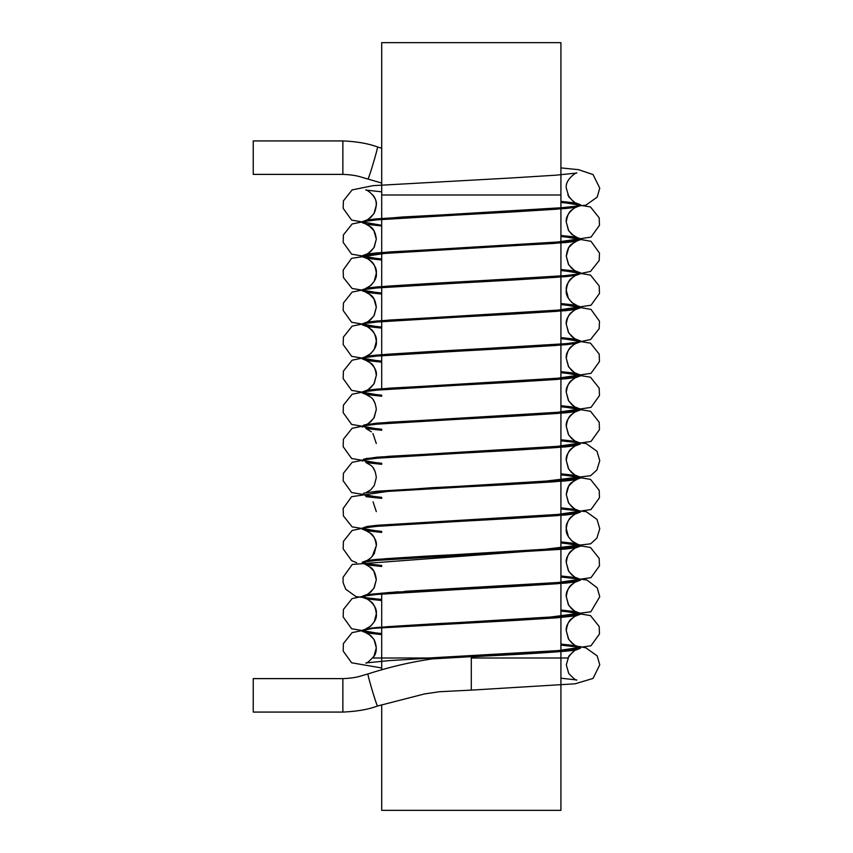 <?xml version="1.0" encoding="UTF-8"?>
<svg xmlns="http://www.w3.org/2000/svg" width="853" height="853" viewBox="0 0 853 853"><rect width="100%" height="100%" fill="white"/><g stroke="black" fill="none" stroke-linecap="round" stroke-linejoin="round"><path stroke-width="1.28" d="M381.696 704.781L381.696 810.35L560.922 810.35L560.922 42.65L381.696 42.65L381.696 389.394L381.696 194.996L560.922 194.996L560.922 658.004L471.304 658.004L567.81 658.004C572.608 651.799 575.594 649.058 576.745 649.794C576.447 648.92 573.824 651.02 568.866 656.074L566.296 664.871L568.716 673.433C573.728 678.679 576.404 680.854 576.745 679.958L560.922 678.199M578.942 646.425L585.819 647.8L597.196 655.904L599.755 664.818L593.08 678.412L575.146 683.807L471.304 690.12L471.304 656.661C521.567 654.507 572.981 651.138 576.745 649.794L565.731 651.202L471.304 656.874M253.245 157.656L253.245 140.926L342.863 140.926L342.863 174.385L253.245 174.385L253.245 157.656M253.245 695.344L253.245 678.615L342.863 678.615L342.863 712.074L253.245 712.074L253.245 695.344M560.922 201.383L575.572 202.971L580.339 204.635L576.489 206.127L565.731 207.471L376.887 218.826L367.035 219.999L362.28 221.663L362.728 222.175M560.922 235.503L575.572 237.027L580.339 238.691L576.5 240.183L565.731 241.527L376.887 252.883L367.035 254.055L362.28 255.719L366.118 257.211L381.696 258.971M560.922 269.495L575.572 271.083L580.339 272.747L576.489 274.239L565.731 275.583L376.887 286.928L367.035 288.111L362.28 289.775L366.118 291.268L381.696 293.016M560.922 303.54L575.572 305.139L580.339 306.792L576.5 308.285L565.731 309.639L376.887 320.984L367.035 322.167L362.28 323.82L366.118 325.313L381.696 327.072M560.922 337.596L575.572 339.195L580.339 340.848L576.489 342.341L565.731 343.684L376.887 355.04L367.035 356.213L362.28 357.876L366.118 359.369L381.696 361.128M560.922 371.652L575.572 373.241L580.339 374.904L576.5 376.397L565.731 377.74L376.887 389.096L367.035 390.269L362.28 391.932L366.118 393.425L381.696 395.184M560.922 405.708L575.572 407.297L580.339 408.96L576.489 410.453L565.731 411.796L376.887 423.141L363.634 425.093M362.28 425.988L366.118 427.481L381.696 429.24M560.922 439.753L575.572 441.353L580.339 443.006L576.5 444.509L565.731 445.852L376.887 457.197L363.634 459.149M362.28 460.034L366.118 461.537L381.696 463.286M560.922 473.81L575.572 475.409L580.339 477.062L576.489 478.554L565.731 479.898L376.887 491.253L363.634 493.205M362.28 494.09L366.118 495.582L381.696 497.342M560.922 507.866L575.572 509.454L580.339 511.118L576.489 512.61L565.731 513.954L376.887 525.309L367.035 526.482L362.28 528.146L366.129 529.638L381.696 531.398M560.922 541.922L575.572 543.51L580.339 545.174L576.489 546.666L565.731 548.01L376.887 559.365L367.035 560.538L362.28 562.202L366.118 563.694L381.696 565.454M560.922 575.978L575.572 577.566L580.339 579.23L576.489 580.722L565.731 582.066L404.706 591.332M398.308 591.758L367.035 594.594L362.28 596.258L366.129 597.75L381.696 599.499M560.922 610.023L575.572 611.622L580.339 613.275L576.5 614.768L565.731 616.111L376.887 627.467L367.035 628.65L362.28 630.303L366.118 631.796L381.696 633.555M560.922 644.079L575.572 645.678L580.339 647.331L576.489 648.824L565.731 650.167L428.473 658.004L372.772 658.004C376.845 653.387 377.335 647.342 374.243 639.867L370.799 635.613L365.862 632.766C366.246 631.86 368.944 634.078 373.987 639.43L376.312 647.853L373.902 656.405C368.891 661.651 366.214 663.826 365.862 662.93L389.437 660.595L439.167 657.588L549.876 651.809L591.001 645.764L599.456 633.992L599.201 626.518L590.489 615.589L560.922 610.748M471.304 194.996L428.473 194.996M560.922 202.417L576.489 204.176L580.339 205.669L575.572 207.322L565.731 208.505L376.887 219.861L366.118 221.204L362.28 222.697L367.035 224.35L381.696 225.949M560.922 236.473L576.5 238.232L580.339 239.725L575.572 241.378L565.731 242.561L376.887 253.906L366.129 255.25L362.28 256.742L367.035 258.406L381.696 260.005M560.922 270.518L576.489 272.278L580.339 273.77L575.572 275.434L565.731 276.617L376.887 287.962L366.118 289.306L362.28 290.798L367.035 292.462L381.696 294.05M560.922 304.574L576.489 306.334L580.339 307.826L575.572 309.49L565.731 310.663L376.887 322.018L366.129 323.362L362.28 324.854L367.035 326.518L381.696 328.106M560.922 338.63L576.489 340.39L580.339 341.882L575.572 343.546L565.731 344.719L376.887 356.074L366.118 357.418L362.28 358.91L366.022 360.382M367.035 360.563L381.696 362.162M560.922 372.686L576.489 374.446L580.339 375.938L575.572 377.591L565.731 378.775L376.887 390.12L366.118 391.463L362.28 392.966L366.022 394.438M367.035 394.619L381.696 396.219M560.922 406.742L576.5 408.491L580.339 409.994L575.572 411.647L565.731 412.831L376.887 424.176L366.118 425.519L362.28 427.012M367.035 428.675L381.696 430.264M560.922 440.788L576.489 442.547L580.339 444.04L575.572 445.703L565.731 446.876L376.887 458.232L366.118 459.575L362.28 461.068M367.035 462.731L381.696 464.32M560.922 474.844L576.5 476.603L580.339 478.096L575.572 479.759L565.731 480.932L387.091 491.445M367.035 496.787L381.696 498.376M560.922 508.9L576.489 510.659L580.339 512.152L575.572 513.805L565.731 514.988L376.887 526.344L366.118 527.687L362.28 529.18L366.022 530.651M372.175 556.561L376.312 545.685C377.751 536.868 365.159 529.095 365.862 530.609L381.696 532.432M560.922 542.956L576.5 544.715L580.339 546.208L575.572 547.861L565.731 549.044L376.887 560.389L366.118 561.732L362.28 563.225L367.035 564.889L381.696 566.488M560.922 577.001L576.489 578.76L580.339 580.253L575.572 581.917L565.731 583.1L376.887 594.445L366.118 595.789L362.28 597.281L367.035 598.945L381.696 600.533M560.922 611.057L576.5 612.817L580.339 614.309L575.455 615.994M362.28 630.303L362.28 631.337L367.035 633.001L381.696 634.589M560.922 645.113L576.489 646.873L580.339 648.365L575.572 650.029M431.33 658.004L381.696 658.004L381.696 593.059L381.696 669.936M381.696 183.064L367.942 179.034A16.729 0.586 -73.4 0 0 373.315 163.094A16.729 0.586 -73.4 0 0 377.516 146.983C368.432 143.56 356.885 141.545 342.863 140.926M471.304 690.12L439.53 691.719L424.559 693.926L377.516 706.017A16.729 0.586 -106.6 0 1 372.143 690.077A16.729 0.586 -106.6 0 1 367.942 673.966C360.862 675.757 357.471 678.018 342.863 678.615M381.696 422.789L381.696 423.451L381.696 422.789M381.696 456.845L381.696 457.507L381.696 456.845M381.696 490.901L381.696 491.499L381.696 490.901M381.696 524.958L381.696 525.608L381.696 524.958M381.696 559.014L381.696 559.621L381.696 559.014M560.922 201.447L576.745 203.206C576.447 204.08 573.824 201.98 568.866 196.926L566.296 188.129C564.857 179.301 577.46 171.538 576.745 173.042L556.177 175.164L512.152 177.925L372.953 185.655L352.118 189.92L343.418 200.85L343.162 208.313L351.617 220.095L381.696 225.277M575.572 207.322L571.819 209.934C568.898 211.875 567.053 215.958 566.296 222.175L568.375 230.161L571.819 234.415L576.745 237.262C576.404 238.158 573.728 235.982 568.716 230.736L566.296 222.175C564.857 213.357 577.46 205.594 576.745 207.098L556.177 209.22L512.152 211.981L372.953 219.711L352.118 223.976L343.418 234.906L343.162 242.369L351.617 254.151L381.696 259.333M560.922 167.902L578.569 169.672L593.08 174.588L599.755 188.182L597.196 197.096L585.819 205.2L545.099 209.433L402.445 216.993L365.862 220.234C366.246 221.14 368.944 218.922 373.987 213.57L376.312 205.147C377.751 196.329 365.159 188.566 365.862 190.07L381.696 191.829M560.922 202.108L590.489 206.948L599.201 217.878L599.456 225.341L591.001 237.123L549.876 243.158L389.437 251.944L365.862 254.29C366.214 255.186 368.891 253.01 373.902 247.765L376.312 239.203L373.902 230.641C368.891 225.405 366.214 223.23 365.862 224.126L367.035 224.35M560.922 269.548L576.745 271.318C576.404 272.214 573.728 270.038 568.716 264.793L566.296 256.231L568.716 247.669C573.728 242.423 576.404 240.258 576.745 241.154L575.572 241.378M367.035 288.111L365.862 288.335C365.159 289.849 377.751 282.076 376.312 273.259C377.751 264.441 365.159 256.668 365.862 258.182L381.696 259.93M560.922 270.209L590.489 275.061L599.201 285.979L599.456 293.453L591.001 305.235L549.876 311.27L389.437 320.056L365.862 322.391C366.214 323.287 368.891 321.112 373.902 315.877L376.312 307.315L373.902 298.753C368.891 293.507 366.214 291.331 365.862 292.227L367.035 292.462M575.572 305.139L576.745 305.363C577.46 306.877 564.857 299.104 566.296 290.287C564.857 281.469 577.46 273.696 576.745 275.199L556.177 277.321L512.152 280.083L372.953 287.824L352.118 292.089L343.418 303.007L343.162 310.481L351.617 322.253L381.696 327.445M560.922 337.66L576.745 339.419C576.404 340.315 573.728 338.14 568.716 332.905L566.296 324.343C564.857 315.525 577.46 307.752 576.745 309.255L556.177 311.377L512.152 314.139L372.953 321.869L352.118 326.134L343.418 337.063L343.162 344.527L351.617 356.309L381.696 361.501M560.922 371.716L576.745 373.475C576.404 374.371 573.728 372.196 568.716 366.95L566.296 358.388C564.857 349.57 577.46 341.808 576.745 343.311L556.177 345.433L512.152 348.195L372.953 355.925L352.118 360.19L343.418 371.119L343.162 378.583L351.617 390.365L381.696 395.547M367.035 356.213L365.862 356.447C365.159 357.951 377.751 350.188 376.312 341.371C377.751 332.542 365.159 324.78 365.862 326.283L381.696 328.042M560.922 338.321L590.489 343.162L599.201 354.091L599.456 361.555L591.001 373.337L549.876 379.372L389.437 388.168L365.862 390.503C366.214 391.399 368.891 389.224 373.902 383.978L376.312 375.416C377.751 366.598 365.159 358.836 365.862 360.339L381.696 362.099M560.922 405.772L576.745 407.531C576.404 408.427 573.728 406.252 568.716 401.006L566.296 392.444C564.857 383.626 577.46 375.853 576.745 377.367L556.177 379.478L512.152 382.24L372.953 389.981L352.118 394.246L343.418 405.175L343.162 412.639L351.617 424.421L381.696 429.603M560.922 372.366L590.489 377.218L599.201 388.147L599.456 395.611L591.001 407.393L549.876 413.428L389.437 422.214L365.862 424.559C366.214 425.455 368.891 423.28 373.902 418.034L376.312 409.472M560.922 439.817L576.745 441.577C576.404 442.472 573.728 440.308 568.716 435.062L566.296 426.5C564.857 417.682 577.46 409.909 576.745 411.423L556.177 413.534L512.152 416.296L372.953 424.037L352.118 428.302L343.418 439.22L343.162 446.695L351.617 458.477L381.696 463.659M375.075 403.213L373.305 400.004M370.778 397.221L365.862 394.395L381.696 396.144M560.922 406.423L590.489 411.274L599.201 422.192L599.456 429.667L591.001 441.449L549.876 447.484L389.437 456.27L365.948 458.583M560.922 473.873L576.745 475.633C576.404 476.528 573.728 474.353 568.716 469.118L566.296 460.556C564.857 451.738 577.46 443.965 576.745 445.469L556.177 447.59L512.152 450.352L372.953 458.093L352.118 462.347L343.418 473.276L343.162 480.751L351.617 492.522L381.696 497.715M560.922 507.93L576.745 509.689C576.404 510.584 573.728 508.409 568.716 503.163L566.296 494.612L568.716 486.05C573.728 480.804 576.404 478.629 576.745 479.525L575.572 479.759M375.075 471.325L373.305 468.116M370.778 465.322L365.862 462.497L381.696 464.256M560.922 474.535L590.489 479.375L599.201 490.304L599.456 497.768L591.001 509.55L549.876 515.596L366.939 526.504M575.572 543.51L576.745 543.745C577.46 545.248 564.857 537.475 566.296 528.657C564.857 519.84 577.46 512.067 576.745 513.581L556.177 515.702L512.152 518.453L372.953 526.194L352.118 530.459L343.418 541.388L343.162 548.852L351.617 560.634L356.618 562.713M576.671 577.769L576.745 577.801C576.404 578.697 573.728 576.521 568.716 571.275L566.296 562.713C564.793 554.055 577.385 546.123 576.745 547.637L352.278 564.43L343.034 577.332L343.141 582.812L345.764 589.242L355.936 596.567L381.696 599.926M367.035 560.538L370.799 557.926L374.243 553.672L376.312 545.685C375.555 539.459 373.721 535.385 370.799 533.445L365.862 530.609L381.696 532.368M560.922 542.636L590.489 547.487L599.201 558.416L599.456 565.88L591.001 577.662L549.876 583.697L389.437 592.483L365.862 594.818C366.214 595.714 368.891 593.549 373.902 588.303L376.312 579.741L373.806 571.03C368.827 565.902 366.182 563.78 365.862 564.665L367.035 564.889M560.922 610.098L576.745 611.846C576.404 612.742 573.728 610.567 568.716 605.321L566.296 596.769C564.857 587.952 577.46 580.179 576.745 581.682L556.177 583.804L512.152 586.565L372.953 594.306L352.118 598.561L343.418 609.49L343.162 616.964L351.617 628.736L381.696 633.928M560.922 644.143L576.745 645.902C576.404 646.798 573.728 644.623 568.716 639.387L566.296 630.825C564.857 621.997 577.46 614.235 576.745 615.738L556.177 617.86L512.152 620.621L372.953 628.352L352.118 632.617L343.418 643.546L343.162 651.01L351.617 662.792L381.696 667.984M367.035 628.65L365.862 628.874C365.287 630.388 377.879 622.327 376.312 613.797C377.751 604.98 365.159 597.207 365.862 598.71L381.696 600.469M367.035 258.406L370.799 261.018C373.721 262.959 375.555 267.032 376.312 273.259L374.243 281.245L370.799 285.499L365.862 288.335L386.441 286.224L430.456 283.463L569.665 275.722L590.489 271.457L599.201 260.538L599.456 253.064L591.001 241.282L560.922 236.1M381.696 225.885L365.862 224.126L370.799 226.962C373.721 228.903 375.555 232.976 376.312 239.203L374.243 247.189L370.799 251.443L367.035 254.055M575.572 275.434L571.819 278.046C568.898 279.976 567.053 284.06 566.296 290.287L568.375 298.262L571.819 302.527L576.745 305.363L560.922 303.615M381.696 293.336L352.118 288.485L343.418 277.566L343.162 270.092L351.617 258.31L392.732 252.275L553.181 243.489L576.745 241.154L571.819 243.99C568.898 245.931 567.053 250.004 566.296 256.231L568.375 264.217L571.819 268.471L575.572 271.083M367.035 326.518L370.799 329.13C373.721 331.06 375.555 335.144 376.312 341.371L374.243 349.346L370.799 353.6L365.862 356.447L386.441 354.326L430.456 351.564L569.665 343.834L590.489 339.569L599.201 328.64L599.456 321.176L591.001 309.394L560.922 304.212M381.696 293.986L365.862 292.227L370.799 295.074C373.721 297.004 375.555 301.088 376.312 307.315L374.243 315.29L370.799 319.555L367.035 322.167M575.572 513.805L571.819 516.417C568.898 518.357 567.053 522.431 566.296 528.657L568.375 536.644L571.819 540.898L576.745 543.745L560.922 541.986M381.696 531.707L352.118 526.866L343.418 515.937L343.162 508.473L351.617 496.691L392.732 490.646L503.451 484.867L553.181 481.86L576.745 479.525L571.819 482.371C568.898 484.301 567.053 488.385 566.296 494.601L568.375 502.588L571.819 506.842L575.572 509.454M366.161 632.851L367.035 633.001M365.969 492.629L370.799 489.814L374.243 485.56L376.312 477.584C375.555 471.357 373.721 467.273 370.799 465.343L365.862 462.497M366.225 492.576L432.023 487.703L533.85 482.563L590.617 475.707L596.919 469.95L599.755 460.62L597.015 451.301L586.224 443.592L560.922 440.361M381.696 430.168L365.862 428.441L371.386 431.831M372.932 433.569L376.312 443.528M367.035 598.945L370.799 601.557C373.721 603.487 375.555 607.571 376.312 613.797L374.243 621.773L370.799 626.027L365.862 628.874L387.315 626.688L432.993 623.863L539.938 618.404L590.83 611.814L599.755 596.727L597.207 587.813L586.896 580.008L560.922 576.585M381.696 566.403L365.862 564.665L370.799 567.501C373.721 569.441 375.555 573.515 376.312 579.741L374.243 587.728L370.799 591.982L367.035 594.594M365.862 560.773L385.812 558.694L428.643 555.996L532.208 550.771L590.628 543.819L596.929 538.051L599.755 528.721L597.015 519.402L586.214 511.693L560.922 508.484M381.696 498.301L365.862 496.553M373.06 501.831L376.312 511.629M381.696 148.219L377.516 146.983M367.942 179.034C360.862 177.243 357.471 174.982 342.863 174.385M471.304 656.661L432.279 658.9C410.56 662.077 389.117 667.099 367.942 673.966M377.516 706.017C368.432 709.44 356.885 711.455 342.863 712.074M575.572 202.971L576.745 203.206C575.594 203.942 572.608 201.201 567.81 194.996M367.035 219.999L370.799 217.387L374.243 213.133C377.314 205.541 376.845 199.506 372.804 195.028M575.572 339.195L571.819 336.572L568.375 332.318L566.296 324.343C567.053 318.116 568.898 314.032 571.819 312.102L575.572 309.49M575.572 373.241L571.819 370.628L568.375 366.374L566.296 358.388C567.053 352.172 568.898 348.088 571.819 346.158L575.572 343.546M367.035 390.269L370.799 387.657L374.243 383.402L376.312 375.416C375.555 369.189 373.721 365.116 370.799 363.175L365.884 360.339M575.572 407.297L571.819 404.685L568.375 400.43L566.296 392.444C567.053 386.217 568.898 382.144 571.819 380.203L575.572 377.591M367.035 424.325L370.799 421.713L374.243 417.458L376.312 409.472C375.555 403.245 373.721 399.172 370.799 397.231L365.862 394.395M575.572 441.353L571.819 438.741L568.375 434.486L566.296 426.5C567.053 420.273 568.898 416.2 571.819 414.259L575.572 411.647M367.035 458.381L365.862 458.605M366.545 428.675L365.862 428.441M575.572 475.409L571.819 472.797L568.375 468.532L566.296 460.556C567.053 454.329 568.898 450.245 571.819 448.315L575.572 445.703M366.577 496.798L365.99 496.585M575.572 577.566L571.819 574.954L568.375 570.7L566.296 562.713C567.053 556.487 568.898 552.413 571.819 550.473L575.572 547.861M575.572 611.622L571.819 609.01L568.375 604.745L566.296 596.769C567.053 590.543 568.898 586.459 571.819 584.529L575.572 581.917M575.572 645.678L571.819 643.055L568.375 638.801L566.296 630.825C567.053 624.599 568.898 620.515 571.819 618.585L575.572 615.973M362.28 221.663L362.28 222.697M362.28 255.719L362.28 256.753M362.28 289.764L362.28 290.798M362.28 323.82L362.28 324.854M362.28 357.876L362.28 358.91M362.28 391.932L362.28 392.966M362.28 528.146L362.28 529.18M362.28 562.202L362.28 563.236M362.28 596.247L362.28 597.281M580.339 204.635L580.339 205.669M580.339 238.691L580.339 239.725M580.339 272.736L580.339 273.77M580.339 306.803L580.339 307.826M580.339 340.848L580.339 341.882M580.339 374.904L580.339 375.938M580.339 408.96L580.339 409.984M580.339 443.016L580.339 444.04M580.339 477.062L580.339 478.096M580.339 511.118L580.339 512.152M580.339 545.174L580.339 546.197M580.339 579.23L580.339 580.264M580.339 613.275L580.339 614.309M580.339 647.331L580.339 648.365"/></g></svg>
